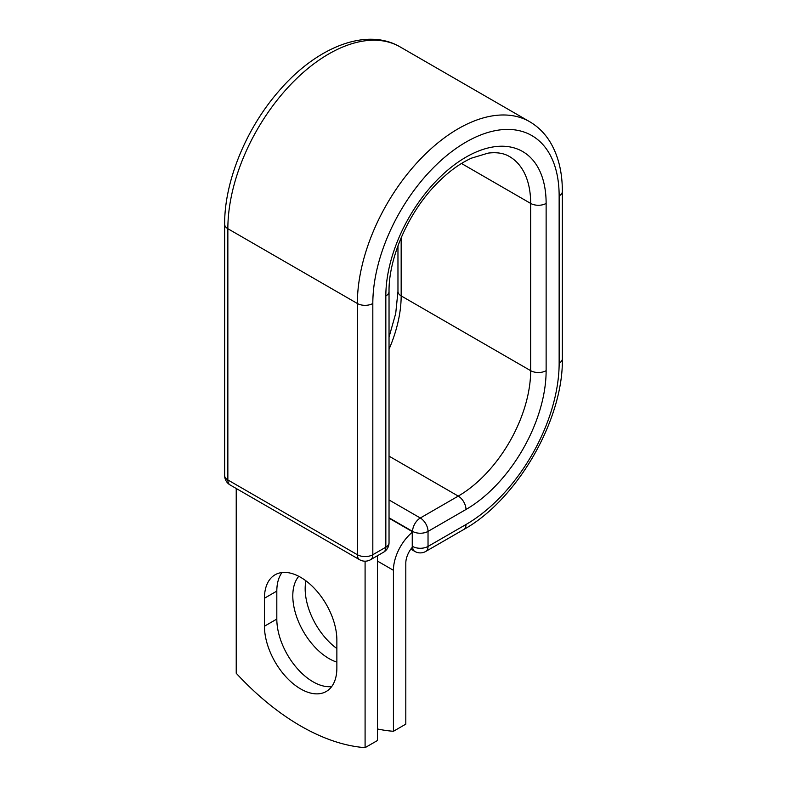 <?xml version="1.0" encoding="UTF-8"?>
<svg xmlns="http://www.w3.org/2000/svg" width="787" height="787" viewBox="0 0 787 787"><rect width="100%" height="100%" fill="white"/><g stroke="black" fill="none" stroke-linecap="round" stroke-linejoin="round"><path stroke-width="1.18" d="M300.654 688.93A51.204 29.562 -120 0 0 326.261 691.468A51.204 29.562 -120 0 0 336.866 668.025L336.866 640.047A51.204 29.562 -120 0 0 314.515 588.519A51.204 29.562 -120 0 0 275.057 574.795A51.204 29.562 -120 0 0 264.452 598.238L264.452 626.216A51.204 29.562 -120 0 0 300.654 688.93M282.002 572.543A51.204 29.562 -120 0 0 276.817 591.096L276.817 619.074A51.204 29.562 -120 0 0 313.029 681.788A51.204 29.562 -120 0 0 331.691 686.579M336.866 648.508A51.204 29.562 60 0 1 305.897 580.796M336.866 662.123A51.204 29.562 60 0 1 329.005 658.581A51.204 29.562 60 0 1 297.132 618.188A51.204 29.562 60 0 1 298.775 576.3M377.455 728.969A227.787 131.518 -120 0 0 393.431 731.28L393.431 570.3A34.116 19.695 -60 0 1 412.25 532.268L412.25 546.237L412.575 531.392L389.034 517.807M393.431 731.28L405.807 724.138L405.807 563.158A16.616 9.592 -60 0 1 412.299 547.27A10.929 6.316 -60 0 1 412.25 546.237M412.25 532.268L412.25 531.579L389.034 518.18M365.089 561.19L365.089 747.65L377.455 740.508L377.455 555.74M365.089 747.65A227.787 131.518 60 0 1 236.228 673.259L236.228 488.481M393.431 570.3L377.455 561.072M465.983 524.516L428.03 546.424A10.929 6.316 60 0 1 425.767 551.431L463.72 529.523A10.929 6.316 -120 0 0 465.983 524.516A131.754 76.073 -60 0 0 559.144 363.151A10.929 6.316 180 0 0 562.351 358.685C563.453 419.717 517.118 499.961 463.72 529.523M546.129 203.42A10.929 6.316 180 0 1 530.664 203.42A102.418 59.133 -60 0 0 509.455 156.534C503.857 153.18 496.745 152.039 488.127 153.121L471.521 158.138C459.293 163.657 447.213 172.687 435.26 185.22C407.784 213.749 388.552 258.628 389.034 291.505A10.929 6.316 0 0 1 385.837 295.971A113.348 65.439 -60 0 1 465.983 157.144A113.348 65.439 -60 0 1 546.129 203.42L546.129 370.667A113.348 65.439 -60 0 1 465.983 509.484A10.929 6.316 -120 0 0 458.25 496.095L420.307 518.003A10.929 6.316 60 0 1 428.03 531.392L428.03 546.424A10.929 6.316 180 0 1 412.575 546.424A10.929 6.316 120 0 0 414.838 551.431A10.929 10.929 0 0 0 425.767 551.431M465.983 509.484L428.03 531.392A10.929 6.316 180 0 1 412.575 531.392A10.929 6.316 120 0 1 420.307 518.003L389.034 499.952M546.129 370.667A10.929 6.316 180 0 1 530.664 370.667A102.418 59.133 -60 0 1 458.25 496.095L389.034 456.135M461.487 163.48L530.664 203.42L530.664 370.667L401.163 295.892A102.418 59.133 -60 0 1 389.034 349.231M401.163 237.743L401.163 295.892A10.929 6.316 180 0 1 397.966 291.436L395.713 313.452L389.034 337.121M562.351 358.685L562.351 191.448A10.929 6.316 180 0 1 559.144 195.904L559.144 363.151M224.649 224.256A10.929 6.316 0 0 0 227.856 228.712A142.683 82.379 -60 0 1 290.137 85.124A142.683 82.379 -60 0 1 400.091 46.895C366.181 26.974 316.285 47.446 279.208 90.692C246.282 128.104 224.334 181.344 224.649 224.256L224.649 475.486A10.929 6.316 0 0 0 227.856 479.952L357.357 554.717A10.929 6.316 0 0 0 372.822 554.717L385.837 547.201A10.929 6.316 0 0 0 389.034 542.745L389.034 291.505M224.649 475.486A10.929 10.929 0 0 0 230.119 484.959A10.929 6.316 120 0 1 227.856 479.952L227.856 228.712L357.357 303.487A142.683 82.379 -60 0 1 419.638 159.889A142.683 82.379 -60 0 1 529.592 121.66L400.091 46.895M230.119 484.959L359.62 559.724A10.929 6.316 120 0 1 357.357 554.717L357.357 303.487A10.929 6.316 0 0 0 372.822 303.487A131.754 76.073 -60 0 1 465.983 142.113A131.754 76.073 -60 0 1 559.144 195.904M372.822 303.487L372.822 554.717A10.929 6.316 -120 0 1 370.549 559.724L383.564 552.208A10.929 6.316 -120 0 0 385.837 547.201L385.837 295.971M276.817 591.096L264.452 598.238M276.817 619.074L264.452 626.216M397.966 245.81L397.966 291.436M562.351 191.448C562.371 172.363 558.396 156.033 550.418 142.477C545.066 133.574 538.121 126.638 529.592 121.66M410.834 549.119L414.838 551.431M383.564 552.208A10.929 10.929 0 0 0 389.034 542.745M359.62 559.724A10.929 10.929 0 0 0 370.549 559.724"/></g></svg>
